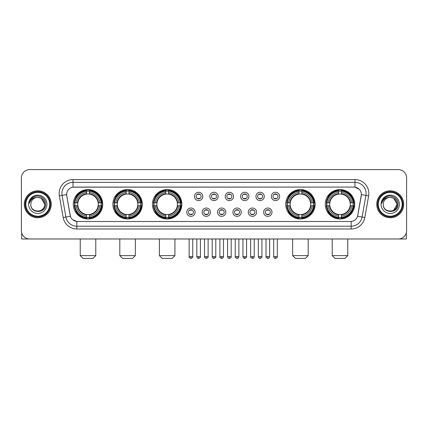 <?xml version="1.0" encoding="UTF-8"?>
<svg xmlns="http://www.w3.org/2000/svg" width="428" height="428" viewBox="0 0 428 428"><rect width="100%" height="100%" fill="white"/><g stroke="black" fill="none" stroke-linecap="round" stroke-linejoin="round"><path stroke-width="0.64" d="M325.285 204.284A14.707 14.707 0 0 0 339.993 218.997A14.707 14.707 0 0 0 354.705 204.284A14.707 14.707 0 0 0 339.993 189.577A14.707 14.707 0 0 0 325.285 204.284M112.869 204.284A14.707 14.707 0 0 0 127.581 218.997A14.707 14.707 0 0 0 142.289 204.284A14.707 14.707 0 0 0 127.581 189.577A14.707 14.707 0 0 0 112.869 204.284M152.448 204.284A14.707 14.707 0 0 0 167.155 218.997A14.707 14.707 0 0 0 181.863 204.284A14.707 14.707 0 0 0 167.155 189.577A14.707 14.707 0 0 0 152.448 204.284M285.711 204.284A14.707 14.707 0 0 0 300.419 218.997A14.707 14.707 0 0 0 315.131 204.284A14.707 14.707 0 0 0 300.419 189.577A14.707 14.707 0 0 0 285.711 204.284M73.295 204.284A14.707 14.707 0 0 0 88.008 218.997A14.707 14.707 0 0 0 102.715 204.284A14.707 14.707 0 0 0 88.008 189.577A14.707 14.707 0 0 0 73.295 204.284M195.098 212.197A4.162 4.162 0 0 1 190.936 216.359A4.162 4.162 0 0 1 186.774 212.197A4.162 4.162 0 0 1 190.936 208.035A4.162 4.162 0 0 1 195.098 212.197M188.438 212.197A2.498 2.498 0 0 0 190.936 214.696A2.498 2.498 0 0 0 193.435 212.197A2.498 2.498 0 0 0 190.936 209.699A2.498 2.498 0 0 0 188.438 212.197M210.474 212.197A4.162 4.162 0 0 1 206.312 216.359A4.162 4.162 0 0 1 202.15 212.197A4.162 4.162 0 0 1 206.312 208.035A4.162 4.162 0 0 1 210.474 212.197M203.814 212.197A2.498 2.498 0 0 0 206.312 214.696A2.498 2.498 0 0 0 208.811 212.197A2.498 2.498 0 0 0 206.312 209.699A2.498 2.498 0 0 0 203.814 212.197M225.85 212.197A4.162 4.162 0 0 1 221.688 216.359A4.162 4.162 0 0 1 217.526 212.197A4.162 4.162 0 0 1 221.688 208.035A4.162 4.162 0 0 1 225.85 212.197M219.19 212.197A2.498 2.498 0 0 0 221.688 214.696A2.498 2.498 0 0 0 224.186 212.197A2.498 2.498 0 0 0 221.688 209.699A2.498 2.498 0 0 0 219.19 212.197M241.226 212.197A4.162 4.162 0 0 1 237.064 216.359A4.162 4.162 0 0 1 232.902 212.197A4.162 4.162 0 0 1 237.064 208.035A4.162 4.162 0 0 1 241.226 212.197M234.565 212.197A2.498 2.498 0 0 0 237.064 214.696A2.498 2.498 0 0 0 239.562 212.197A2.498 2.498 0 0 0 237.064 209.699A2.498 2.498 0 0 0 234.565 212.197M256.602 212.197A4.162 4.162 0 0 1 252.434 216.359A4.162 4.162 0 0 1 248.272 212.197A4.162 4.162 0 0 1 252.434 208.035A4.162 4.162 0 0 1 256.602 212.197M249.941 212.197A2.498 2.498 0 0 0 252.434 214.696A2.498 2.498 0 0 0 254.933 212.197A2.498 2.498 0 0 0 252.434 209.699A2.498 2.498 0 0 0 249.941 212.197M271.973 212.197A4.162 4.162 0 0 1 267.81 216.359A4.162 4.162 0 0 1 263.648 212.197A4.162 4.162 0 0 1 267.81 208.035A4.162 4.162 0 0 1 271.973 212.197M265.312 212.197A2.498 2.498 0 0 0 267.81 214.696A2.498 2.498 0 0 0 270.309 212.197A2.498 2.498 0 0 0 267.81 209.699A2.498 2.498 0 0 0 265.312 212.197M202.786 196.431A4.162 4.162 0 0 1 198.624 200.598A4.162 4.162 0 0 1 194.462 196.431A4.162 4.162 0 0 1 198.624 192.268A4.162 4.162 0 0 1 202.786 196.431M196.126 196.431A2.498 2.498 0 0 0 198.624 198.929A2.498 2.498 0 0 0 201.123 196.431A2.498 2.498 0 0 0 198.624 193.938A2.498 2.498 0 0 0 196.126 196.431M218.162 196.431A4.162 4.162 0 0 1 214 200.598A4.162 4.162 0 0 1 209.838 196.431A4.162 4.162 0 0 1 214 192.268A4.162 4.162 0 0 1 218.162 196.431M211.502 196.431A2.498 2.498 0 0 0 214 198.929A2.498 2.498 0 0 0 216.498 196.431A2.498 2.498 0 0 0 214 193.938A2.498 2.498 0 0 0 211.502 196.431M233.538 196.431A4.162 4.162 0 0 1 229.376 200.598A4.162 4.162 0 0 1 225.214 196.431A4.162 4.162 0 0 1 229.376 192.268A4.162 4.162 0 0 1 233.538 196.431M226.877 196.431A2.498 2.498 0 0 0 229.376 198.929A2.498 2.498 0 0 0 231.874 196.431A2.498 2.498 0 0 0 229.376 193.938A2.498 2.498 0 0 0 226.877 196.431M248.914 196.431A4.162 4.162 0 0 1 244.752 200.598A4.162 4.162 0 0 1 240.584 196.431A4.162 4.162 0 0 1 244.752 192.268A4.162 4.162 0 0 1 248.914 196.431M242.253 196.431A2.498 2.498 0 0 0 244.752 198.929A2.498 2.498 0 0 0 247.245 196.431A2.498 2.498 0 0 0 244.752 193.938A2.498 2.498 0 0 0 242.253 196.431M264.285 196.431A4.162 4.162 0 0 1 260.122 200.598A4.162 4.162 0 0 1 255.96 196.431A4.162 4.162 0 0 1 260.122 192.268A4.162 4.162 0 0 1 264.285 196.431M257.624 196.431A2.498 2.498 0 0 0 260.122 198.929A2.498 2.498 0 0 0 262.621 196.431A2.498 2.498 0 0 0 260.122 193.938A2.498 2.498 0 0 0 257.624 196.431M279.661 196.431A4.162 4.162 0 0 1 275.498 200.598A4.162 4.162 0 0 1 271.336 196.431A4.162 4.162 0 0 1 275.498 192.268A4.162 4.162 0 0 1 279.661 196.431M273 196.431A2.498 2.498 0 0 0 275.498 198.929A2.498 2.498 0 0 0 277.997 196.431A2.498 2.498 0 0 0 275.498 193.938A2.498 2.498 0 0 0 273 196.431M63.173 217.52L59.353 195.874A13.878 13.878 0 0 1 73.017 179.589L354.983 179.589A13.878 13.878 0 0 1 368.647 195.874L364.827 217.52A13.878 13.878 0 0 1 351.163 228.985L76.837 228.985A13.878 13.878 0 0 1 63.173 217.52L65.901 217.039L62.087 195.393A11.101 11.101 0 0 1 73.017 182.36L354.983 182.36A11.101 11.101 0 0 1 365.913 195.393L362.099 217.039A11.101 11.101 0 0 1 351.163 226.209L76.837 226.209A11.101 11.101 0 0 1 65.901 217.039L70.406 216.242L66.752 195.874A7.495 7.495 0 0 1 74.13 187.079L353.87 187.079A7.495 7.495 0 0 1 361.248 195.874L357.824 215.3A7.495 7.495 0 0 1 350.446 221.495L77.554 221.495A7.495 7.495 0 0 1 70.176 215.3L66.752 195.874L66.72 193.461M74.616 205.675A13.461 13.461 0 0 1 74.616 202.899M287.033 205.675A13.461 13.461 0 0 1 287.033 202.899M153.764 205.675A13.461 13.461 0 0 1 153.764 202.899M114.19 205.675A13.461 13.461 0 0 1 114.19 202.899M326.607 205.675A13.461 13.461 0 0 1 326.607 202.899M24.316 204.284A13.461 13.461 0 0 0 37.776 217.745A13.461 13.461 0 0 0 51.232 204.284A13.461 13.461 0 0 0 37.776 190.829A13.461 13.461 0 0 0 24.316 204.284M376.768 204.284A13.461 13.461 0 0 0 390.224 217.745A13.461 13.461 0 0 0 403.684 204.284A13.461 13.461 0 0 0 390.224 190.829A13.461 13.461 0 0 0 376.768 204.284M73.017 179.589L73.017 187.164L353.87 187.079L354.983 187.164L359.167 189.272M350.446 221.495L77.554 221.495M76.837 228.985L76.837 221.458L72.835 219.821M368.647 195.874L361.366 194.59L357.594 216.242L364.827 217.52M406.6 177.92A8.325 8.325 0 0 0 398.275 169.595L29.725 169.595A8.325 8.325 0 0 0 21.4 177.92L21.4 230.649A8.325 8.325 0 0 0 29.725 238.979L398.275 238.979A8.325 8.325 0 0 0 406.6 230.649L406.6 177.92L406.6 230.649M21.4 177.92L21.4 230.649M398.275 169.595L29.725 169.595M29.725 238.979L398.275 238.979M21.678 232.784L21.678 238.979L53.869 238.979M49.707 204.284A11.936 11.936 0 0 0 37.776 192.354A11.936 11.936 0 0 0 25.84 204.284A11.936 11.936 0 0 0 37.776 216.22A11.936 11.936 0 0 0 49.707 204.284M50.263 204.284A12.487 12.487 0 0 0 37.776 191.798A12.487 12.487 0 0 0 25.284 204.284A12.487 12.487 0 0 0 37.776 216.777A12.487 12.487 0 0 0 50.263 204.284M51.093 204.284A13.322 13.322 0 0 0 37.776 190.968A13.322 13.322 0 0 0 24.455 204.284A13.322 13.322 0 0 0 37.776 217.606A13.322 13.322 0 0 0 51.093 204.284M44.71 204.284C44.298 200.074 41.987 197.757 37.776 197.351L41.243 198.276L44.71 204.284L41.243 198.276L37.776 197.351L41.243 198.276L44.71 204.284L41.243 198.276L37.776 197.351L41.243 198.276L44.71 204.284C45.138 213.235 30.409 213.235 30.837 204.284C30.217 213.914 45.914 213.7 45.587 204.284C46.101 197.677 37.445 193.477 32.453 197.736C30.714 199.191 29.693 201.037 29.393 203.279C30.704 199.143 33.496 197.169 37.776 197.351L41.243 198.276L44.71 204.284C45.138 213.235 30.409 213.235 30.837 204.284C30.409 213.235 45.138 213.235 44.71 204.284C45.138 213.235 30.409 213.235 30.837 204.284C30.409 213.235 45.138 213.235 44.71 204.284C45.138 213.235 30.409 213.235 30.837 204.284C30.409 213.235 45.138 213.235 44.71 204.284C45.138 213.235 30.409 213.235 30.837 204.284C30.409 213.235 45.138 213.235 44.71 204.284C45.138 213.235 30.409 213.235 30.837 204.284C30.409 213.235 45.138 213.235 44.71 204.284C45.138 213.235 30.409 213.235 30.837 204.284C30.409 213.235 45.138 213.235 44.71 204.284C45.138 213.235 30.409 213.235 30.837 204.284A6.939 6.939 0 0 1 37.776 197.351L41.243 198.276L44.71 204.284C44.988 209.672 38.065 213.251 33.839 210.004M28.617 204.284A9.159 9.159 0 0 0 37.776 213.444A9.159 9.159 0 0 0 46.93 204.284A9.159 9.159 0 0 0 37.776 195.131A9.159 9.159 0 0 0 28.617 204.284M32.453 197.736L30.404 200.17M30.281 200.406L30.463 200.069L30.281 200.406M92.999 258.405L83.011 258.405L80.234 255.628L95.776 255.628L92.999 258.405M89.393 217.424L89.393 217.98A13.766 13.766 0 0 0 101.698 205.675L101.142 205.675A13.209 13.209 0 0 1 89.393 217.424L89.393 216.14A11.936 11.936 0 0 0 99.858 205.675L98.178 205.675A10.267 10.267 0 0 0 89.393 194.114L89.393 191.15A13.209 13.209 0 0 1 101.142 202.899L101.698 202.899A13.766 13.766 0 0 0 89.393 190.594L89.393 191.15M74.868 205.675L74.312 205.675A13.766 13.766 0 0 0 86.617 217.98L86.617 217.424A13.209 13.209 0 0 1 74.868 205.675L76.152 205.675A11.936 11.936 0 0 0 86.617 216.14L86.617 214.46A10.267 10.267 0 0 0 98.178 205.675L98.59 205.675A10.673 10.673 0 0 1 89.393 214.872L89.393 216.14M86.617 191.15L86.617 190.594A13.766 13.766 0 0 0 74.312 202.899L74.868 202.899A13.209 13.209 0 0 1 86.617 191.15L86.617 192.434A11.936 11.936 0 0 0 76.152 202.899L77.832 202.899A10.267 10.267 0 0 0 86.617 214.46L86.617 214.872A10.673 10.673 0 0 1 77.42 205.675L76.152 205.675M74.895 205.675A13.182 13.182 0 0 1 74.895 202.899M89.393 191.177A13.182 13.182 0 0 0 86.617 191.177M101.115 202.899A13.182 13.182 0 0 1 101.115 205.675M101.142 202.899L99.858 202.899A11.936 11.936 0 0 0 89.393 192.434M99.858 205.675L101.142 205.675M86.617 216.14L86.617 217.424M98.178 202.899L99.858 202.899M89.393 214.476L89.393 214.872M86.617 214.46A10.267 10.267 0 0 1 77.832 205.675L77.42 205.675M89.393 217.397A13.182 13.182 0 0 1 86.617 217.397M76.152 202.899L74.868 202.899M86.617 194.093L86.617 192.434M89.393 194.114A10.267 10.267 0 0 0 77.832 202.899L77.42 202.899A10.673 10.673 0 0 1 86.617 193.702M89.393 194.098L89.393 193.702A10.673 10.673 0 0 1 98.59 202.899M76.457 196.794L75.67 196.794A14.429 14.429 0 0 1 102.436 204.284A14.429 14.429 0 0 1 75.67 211.78L76.457 211.78M132.573 258.405L122.585 258.405L119.808 255.628L135.35 255.628L132.573 258.405M128.967 217.424L128.967 217.98A13.766 13.766 0 0 0 141.272 205.675L140.716 205.675A13.209 13.209 0 0 1 128.967 217.424L128.967 216.14A11.936 11.936 0 0 0 139.432 205.675L137.752 205.675A10.267 10.267 0 0 0 128.967 194.114L128.967 191.15A13.209 13.209 0 0 1 140.716 202.899L141.272 202.899A13.766 13.766 0 0 0 128.967 190.594L128.967 191.15M114.442 205.675L113.885 205.675A13.766 13.766 0 0 0 126.19 217.98L126.19 217.424A13.209 13.209 0 0 1 114.442 205.675L115.726 205.675A11.936 11.936 0 0 0 126.19 216.14L126.19 214.46A10.267 10.267 0 0 0 137.752 205.675L138.164 205.675A10.673 10.673 0 0 1 128.967 214.872L128.967 216.14M126.19 191.15L126.19 190.594A13.766 13.766 0 0 0 113.885 202.899L114.442 202.899A13.209 13.209 0 0 1 126.19 191.15L126.19 192.434A11.936 11.936 0 0 0 115.726 202.899L117.406 202.899A10.267 10.267 0 0 0 126.19 214.46L126.19 214.872A10.673 10.673 0 0 1 116.994 205.675L115.726 205.675M114.469 205.675A13.182 13.182 0 0 1 114.469 202.899M128.967 191.177A13.182 13.182 0 0 0 126.19 191.177M140.689 202.899A13.182 13.182 0 0 1 140.689 205.675M140.716 202.899L139.432 202.899A11.936 11.936 0 0 0 128.967 192.434M139.432 205.675L140.716 205.675M126.19 216.14L126.19 217.424M137.752 202.899L139.432 202.899M128.967 214.476L128.967 214.872M126.19 214.46A10.267 10.267 0 0 1 117.406 205.675L116.994 205.675M128.967 217.397A13.182 13.182 0 0 1 126.19 217.397M115.726 202.899L114.442 202.899M126.19 194.093L126.19 192.434M128.967 194.114A10.267 10.267 0 0 0 117.406 202.899L116.994 202.899A10.673 10.673 0 0 1 126.19 193.702M128.967 194.098L128.967 193.702A10.673 10.673 0 0 1 138.164 202.899M116.031 196.794L115.244 196.794A14.429 14.429 0 0 1 142.01 204.284A14.429 14.429 0 0 1 115.244 211.78L116.031 211.78M172.152 258.405L162.159 258.405L159.382 255.628L174.924 255.628L172.152 258.405M168.541 217.424L168.541 217.98A13.766 13.766 0 0 0 180.851 205.675L180.29 205.675A13.209 13.209 0 0 1 168.541 217.424L168.541 216.14A11.936 11.936 0 0 0 179.006 205.675L177.331 205.675A10.267 10.267 0 0 0 168.541 194.114L168.541 191.15A13.209 13.209 0 0 1 180.29 202.899L180.851 202.899A13.766 13.766 0 0 0 168.541 190.594L168.541 191.15M154.016 205.675L153.459 205.675A13.766 13.766 0 0 0 165.764 217.98L165.764 217.424A13.209 13.209 0 0 1 154.016 205.675L155.3 205.675A11.936 11.936 0 0 0 165.764 216.14L165.764 214.46A10.267 10.267 0 0 0 177.331 205.675L177.738 205.675A10.673 10.673 0 0 1 168.541 214.872L168.541 216.14M165.764 191.15L165.764 190.594A13.766 13.766 0 0 0 153.459 202.899L154.016 202.899A13.209 13.209 0 0 1 165.764 191.15L165.764 192.434A11.936 11.936 0 0 0 155.3 202.899L156.98 202.899A10.267 10.267 0 0 0 165.764 214.46L165.764 214.872A10.673 10.673 0 0 1 156.568 205.675L155.3 205.675M154.048 205.675A13.182 13.182 0 0 1 154.048 202.899M168.541 191.177A13.182 13.182 0 0 0 165.764 191.177M180.263 202.899A13.182 13.182 0 0 1 180.263 205.675M180.29 202.899L179.006 202.899A11.936 11.936 0 0 0 168.541 192.434M179.006 205.675L180.29 205.675M165.764 216.14L165.764 217.424M177.331 202.899L179.006 202.899M168.541 214.476L168.541 214.872M165.764 214.46A10.267 10.267 0 0 1 156.98 205.675L156.568 205.675M168.541 217.397A13.182 13.182 0 0 1 165.764 217.397M155.3 202.899L154.016 202.899M165.764 194.093L165.764 192.434M168.541 194.114A10.267 10.267 0 0 0 156.98 202.899L156.568 202.899A10.673 10.673 0 0 1 165.764 193.702M168.541 194.098L168.541 193.702A10.673 10.673 0 0 1 177.738 202.899M155.61 196.794L154.824 196.794A14.429 14.429 0 0 1 181.584 204.284A14.429 14.429 0 0 1 154.824 211.78L155.61 211.78M305.415 258.405L295.427 258.405L292.65 255.628L308.192 255.628L305.415 258.405M301.81 217.424L301.81 217.98A13.766 13.766 0 0 0 314.115 205.675L313.558 205.675A13.209 13.209 0 0 1 301.81 217.424L301.81 216.14A11.936 11.936 0 0 0 312.274 205.675L310.594 205.675A10.267 10.267 0 0 0 301.81 194.114L301.81 191.15A13.209 13.209 0 0 1 313.558 202.899L314.115 202.899A13.766 13.766 0 0 0 301.81 190.594L301.81 191.15M287.284 205.675L286.728 205.675A13.766 13.766 0 0 0 299.033 217.98L299.033 217.424A13.209 13.209 0 0 1 287.284 205.675L288.568 205.675A11.936 11.936 0 0 0 299.033 216.14L299.033 214.46A10.267 10.267 0 0 0 310.594 205.675L311.006 205.675A10.673 10.673 0 0 1 301.81 214.872L301.81 216.14M299.033 191.15L299.033 190.594A13.766 13.766 0 0 0 286.728 202.899L287.284 202.899A13.209 13.209 0 0 1 299.033 191.15L299.033 192.434A11.936 11.936 0 0 0 288.568 202.899L290.248 202.899A10.267 10.267 0 0 0 299.033 214.46L299.033 214.872A10.673 10.673 0 0 1 289.836 205.675L288.568 205.675M287.311 205.675A13.182 13.182 0 0 1 287.311 202.899M301.81 191.177A13.182 13.182 0 0 0 299.033 191.177M313.531 202.899A13.182 13.182 0 0 1 313.531 205.675M313.558 202.899L312.274 202.899A11.936 11.936 0 0 0 301.81 192.434M312.274 205.675L313.558 205.675M299.033 216.14L299.033 217.424M310.594 202.899L312.274 202.899M301.81 214.476L301.81 214.872M299.033 214.46A10.267 10.267 0 0 1 290.248 205.675L289.836 205.675M301.81 217.397A13.182 13.182 0 0 1 299.033 217.397M288.568 202.899L287.284 202.899M299.033 194.093L299.033 192.434M301.81 194.114A10.267 10.267 0 0 0 290.248 202.899L289.836 202.899A10.673 10.673 0 0 1 299.033 193.702M301.81 194.098L301.81 193.702A10.673 10.673 0 0 1 311.006 202.899M288.873 196.794L288.087 196.794A14.429 14.429 0 0 1 314.853 204.284A14.429 14.429 0 0 1 288.087 211.78L288.873 211.78M344.989 258.405L335.001 258.405L332.224 255.628L347.766 255.628L344.989 258.405M341.384 217.424L341.384 217.98A13.766 13.766 0 0 0 353.689 205.675L353.132 205.675A13.209 13.209 0 0 1 341.384 217.424L341.384 216.14A11.936 11.936 0 0 0 351.848 205.675L350.168 205.675A10.267 10.267 0 0 0 341.384 194.114L341.384 191.15A13.209 13.209 0 0 1 353.132 202.899L353.689 202.899A13.766 13.766 0 0 0 341.384 190.594L341.384 191.15M326.858 205.675L326.302 205.675A13.766 13.766 0 0 0 338.607 217.98L338.607 217.424A13.209 13.209 0 0 1 326.858 205.675L328.142 205.675A11.936 11.936 0 0 0 338.607 216.14L338.607 214.46A10.267 10.267 0 0 0 350.168 205.675L350.58 205.675A10.673 10.673 0 0 1 341.384 214.872L341.384 216.14M338.607 191.15L338.607 190.594A13.766 13.766 0 0 0 326.302 202.899L326.858 202.899A13.209 13.209 0 0 1 338.607 191.15L338.607 192.434A11.936 11.936 0 0 0 328.142 202.899L329.822 202.899A10.267 10.267 0 0 0 338.607 214.46L338.607 214.872A10.673 10.673 0 0 1 329.41 205.675L328.142 205.675M326.885 205.675A13.182 13.182 0 0 1 326.885 202.899M341.384 191.177A13.182 13.182 0 0 0 338.607 191.177M353.105 202.899A13.182 13.182 0 0 1 353.105 205.675M353.132 202.899L351.848 202.899A11.936 11.936 0 0 0 341.384 192.434M351.848 205.675L353.132 205.675M338.607 216.14L338.607 217.424M350.168 202.899L351.848 202.899M341.384 214.476L341.384 214.872M338.607 214.46A10.267 10.267 0 0 1 329.822 205.675L329.41 205.675M341.384 217.397A13.182 13.182 0 0 1 338.607 217.397M328.142 202.899L326.858 202.899M338.607 194.093L338.607 192.434M341.384 194.114A10.267 10.267 0 0 0 329.822 202.899L329.41 202.899A10.673 10.673 0 0 1 338.607 193.702M341.384 194.098L341.384 193.702A10.673 10.673 0 0 1 350.58 202.899M328.447 196.794L327.661 196.794A14.429 14.429 0 0 1 354.427 204.284A14.429 14.429 0 0 1 327.661 211.78L328.447 211.78M197.795 198.79L197.795 198.394A2.129 2.129 0 0 0 199.459 198.394L199.459 198.79M199.459 194.077L199.459 194.473A2.129 2.129 0 0 0 197.795 194.473L197.795 194.077M213.165 198.79L213.165 198.394A2.129 2.129 0 0 0 214.835 198.394L214.835 198.79M214.835 194.077L214.835 194.473A2.129 2.129 0 0 0 213.165 194.473L213.165 194.077M228.541 198.79L228.541 198.394A2.129 2.129 0 0 0 230.205 198.394L230.205 198.79M230.205 194.077L230.205 194.473A2.129 2.129 0 0 0 228.541 194.473L228.541 194.077M243.917 198.79L243.917 198.394A2.129 2.129 0 0 0 245.581 198.394L245.581 198.79M245.581 194.077L245.581 194.473A2.129 2.129 0 0 0 243.917 194.473L243.917 194.077M259.293 198.79L259.293 198.394A2.129 2.129 0 0 0 260.957 198.394L260.957 198.79M260.957 194.077L260.957 194.473A2.129 2.129 0 0 0 259.293 194.473L259.293 194.077M274.664 198.79L274.664 198.394A2.129 2.129 0 0 0 276.333 198.394L276.333 198.79M276.333 194.077L276.333 194.473A2.129 2.129 0 0 0 274.664 194.473L274.664 194.077M190.107 214.551L190.107 214.155A2.129 2.129 0 0 0 191.771 214.155L191.771 214.551M191.771 209.843L191.771 210.239A2.129 2.129 0 0 0 190.107 210.239L190.107 209.843M205.477 214.551L205.477 214.155A2.129 2.129 0 0 0 207.147 214.155L207.147 214.551M207.147 209.843L207.147 210.239A2.129 2.129 0 0 0 205.477 210.239L205.477 209.843M220.853 214.551L220.853 214.155A2.129 2.129 0 0 0 222.523 214.155L222.523 214.551M222.523 209.843L222.523 210.239A2.129 2.129 0 0 0 220.853 210.239L220.853 209.843M236.229 214.551L236.229 214.155A2.129 2.129 0 0 0 237.893 214.155L237.893 214.551M237.893 209.843L237.893 210.239A2.129 2.129 0 0 0 236.229 210.239L236.229 209.843M251.605 214.551L251.605 214.155A2.129 2.129 0 0 0 253.269 214.155L253.269 214.551M253.269 209.843L253.269 210.239A2.129 2.129 0 0 0 251.605 210.239L251.605 209.843M266.981 214.551L266.981 214.155A2.129 2.129 0 0 0 268.645 214.155L268.645 214.551M268.645 209.843L268.645 210.239A2.129 2.129 0 0 0 266.981 210.239L266.981 209.843M406.322 232.784L406.322 238.979L374.131 238.979M402.16 204.284A11.936 11.936 0 0 0 390.224 192.354A11.936 11.936 0 0 0 378.293 204.284A11.936 11.936 0 0 0 390.224 216.22A11.936 11.936 0 0 0 402.16 204.284M402.716 204.284A12.487 12.487 0 0 0 390.224 191.798A12.487 12.487 0 0 0 377.737 204.284A12.487 12.487 0 0 0 390.224 216.777A12.487 12.487 0 0 0 402.716 204.284M403.545 204.284A13.322 13.322 0 0 0 390.224 190.968A13.322 13.322 0 0 0 376.908 204.284A13.322 13.322 0 0 0 390.224 217.606A13.322 13.322 0 0 0 403.545 204.284M396.756 201.936L397.163 204.284L393.696 198.276L390.224 197.351L393.696 198.276L397.163 204.284L393.696 198.276L390.224 197.351L393.696 198.276L397.163 204.284L393.696 198.276L390.224 197.351L393.696 198.276L397.163 204.284C397.591 213.235 382.862 213.235 383.29 204.284C382.669 213.914 398.366 213.7 398.04 204.284C398.554 197.677 389.897 193.477 384.906 197.736C383.167 199.191 382.145 201.037 381.846 203.279C383.156 199.143 385.949 197.169 390.224 197.351L393.696 198.276L397.163 204.284C397.591 213.235 382.862 213.235 383.29 204.284C382.862 213.235 397.591 213.235 397.163 204.284L393.696 210.298L397.163 204.284C397.591 213.235 382.862 213.235 383.29 204.284C382.862 213.235 397.591 213.235 397.163 204.284C397.591 213.235 382.862 213.235 383.29 204.284C382.862 213.235 397.591 213.235 397.163 204.284C397.591 213.235 382.862 213.235 383.29 204.284C382.862 213.235 397.591 213.235 397.163 204.284C397.591 213.235 382.862 213.235 383.29 204.284C382.862 213.235 397.591 213.235 397.163 204.284C397.591 213.235 382.862 213.235 383.29 204.284A6.939 6.939 0 0 1 390.224 197.351L393.696 198.276L397.163 204.284C397.441 209.672 390.518 213.251 386.291 210.004M390.224 197.351C394.439 197.757 396.751 200.074 397.163 204.284M381.07 204.284A9.159 9.159 0 0 0 390.224 213.444A9.159 9.159 0 0 0 399.383 204.284A9.159 9.159 0 0 0 390.224 195.131A9.159 9.159 0 0 0 381.07 204.284M384.906 197.736L382.857 200.17M382.734 200.406L382.916 200.069M354.983 179.589L354.983 187.164M59.353 195.874L62.087 195.393A11.101 11.101 0 0 1 61.916 193.461M62.087 195.393L66.634 194.59M351.163 221.458L351.163 228.985M89.393 214.46A10.267 10.267 0 0 0 98.178 205.675M86.617 217.52A13.305 13.305 0 0 0 89.393 217.52M101.238 205.675A13.305 13.305 0 0 0 101.238 202.899M89.393 191.054A13.305 13.305 0 0 0 86.617 191.054M128.967 214.46A10.267 10.267 0 0 0 137.752 205.675M126.19 217.52A13.305 13.305 0 0 0 128.967 217.52M140.812 205.675A13.305 13.305 0 0 0 140.812 202.899M128.967 191.054A13.305 13.305 0 0 0 126.19 191.054M168.541 214.46A10.267 10.267 0 0 0 177.331 205.675M165.764 217.52A13.305 13.305 0 0 0 168.541 217.52M180.386 205.675A13.305 13.305 0 0 0 180.386 202.899M168.541 191.054A13.305 13.305 0 0 0 165.764 191.054M301.81 214.46A10.267 10.267 0 0 0 310.594 205.675M299.033 217.52A13.305 13.305 0 0 0 301.81 217.52M313.654 205.675A13.305 13.305 0 0 0 313.654 202.899M301.81 191.054A13.305 13.305 0 0 0 299.033 191.054M341.384 214.46A10.267 10.267 0 0 0 350.168 205.675M338.607 217.52A13.305 13.305 0 0 0 341.384 217.52M353.228 205.675A13.305 13.305 0 0 0 353.228 202.899M341.384 191.054A13.305 13.305 0 0 0 338.607 191.054M198.624 256.602L196.821 256.602C197.137 257.886 197.736 258.485 198.624 258.405L198.624 256.602L200.427 256.602L200.427 238.979M214 256.602L212.197 256.602C212.513 257.886 213.112 258.485 214 258.405L214 256.602L215.803 256.602L215.803 238.979M229.376 256.602L227.573 256.602C227.883 257.886 228.488 258.485 229.376 258.405L229.376 256.602L231.179 256.602L231.179 238.979M244.752 256.602L242.944 256.602C243.259 257.886 243.864 258.485 244.752 258.405L244.752 256.602L246.555 256.602L246.555 238.979M260.122 256.602L258.319 256.602C258.635 257.886 259.234 258.485 260.122 258.405L260.122 256.602L261.931 256.602L261.931 238.979M275.498 256.602L273.695 256.602C274.011 257.886 274.61 258.485 275.498 258.405L275.498 256.602L277.301 256.602L277.301 238.979M190.936 256.602L189.133 256.602C188.769 257.175 189.369 257.779 190.936 258.405L190.936 256.602L192.744 256.602L192.744 238.979M206.312 256.602L204.509 256.602C204.145 257.175 204.745 257.779 206.312 258.405L206.312 256.602L208.115 256.602L208.115 238.979M221.688 256.602L219.885 256.602C219.516 257.175 220.12 257.779 221.688 258.405L221.688 256.602L223.491 256.602L223.491 238.979M237.064 256.602L235.256 256.602C234.892 257.175 235.491 257.779 237.064 258.405L237.064 256.602L238.867 256.602L238.867 238.979M252.434 256.602L250.631 256.602C250.268 257.175 250.867 257.779 252.434 258.405L252.434 256.602L254.243 256.602L254.243 238.979M267.81 256.602L266.007 256.602C265.644 257.175 266.243 257.779 267.81 258.405L267.81 256.602L269.613 256.602L269.613 238.979M95.776 238.979L95.776 255.628M80.234 238.979L80.234 255.628M135.35 238.979L135.35 255.628M119.808 238.979L119.808 255.628M174.924 238.979L174.924 255.628M159.382 238.979L159.382 255.628M308.192 238.979L308.192 255.628M292.65 238.979L292.65 255.628M347.766 238.979L347.766 255.628M332.224 238.979L332.224 255.628M196.821 256.602L196.821 238.979M200.427 256.602C200.796 257.175 200.192 257.779 198.624 258.405M212.197 256.602L212.197 238.979M215.803 256.602C216.172 257.175 215.568 257.779 214 258.405M227.573 256.602L227.573 238.979M231.179 256.602C231.543 257.175 230.943 257.779 229.376 258.405M242.944 256.602L242.944 238.979M246.555 256.602C246.919 257.175 246.319 257.779 244.752 258.405M258.319 256.602L258.319 238.979M261.931 256.602C262.294 257.175 261.695 257.779 260.122 258.405M273.695 256.602L273.695 238.979M277.301 256.602C277.67 257.175 277.066 257.779 275.498 258.405M189.133 256.602L189.133 238.979M192.744 256.602C193.108 257.175 192.509 257.779 190.936 258.405M204.509 256.602L204.509 238.979M208.115 256.602C208.484 257.175 207.88 257.779 206.312 258.405M219.885 256.602L219.885 238.979M223.491 256.602C223.175 257.886 222.576 258.485 221.688 258.405M235.256 256.602L235.256 238.979M238.867 256.602C238.551 257.886 237.952 258.485 237.064 258.405M250.631 256.602L250.631 238.979M254.243 256.602C253.927 257.886 253.323 258.485 252.434 258.405M266.007 256.602L266.007 238.979M269.613 256.602C269.303 257.886 268.698 258.485 267.81 258.405"/></g></svg>
